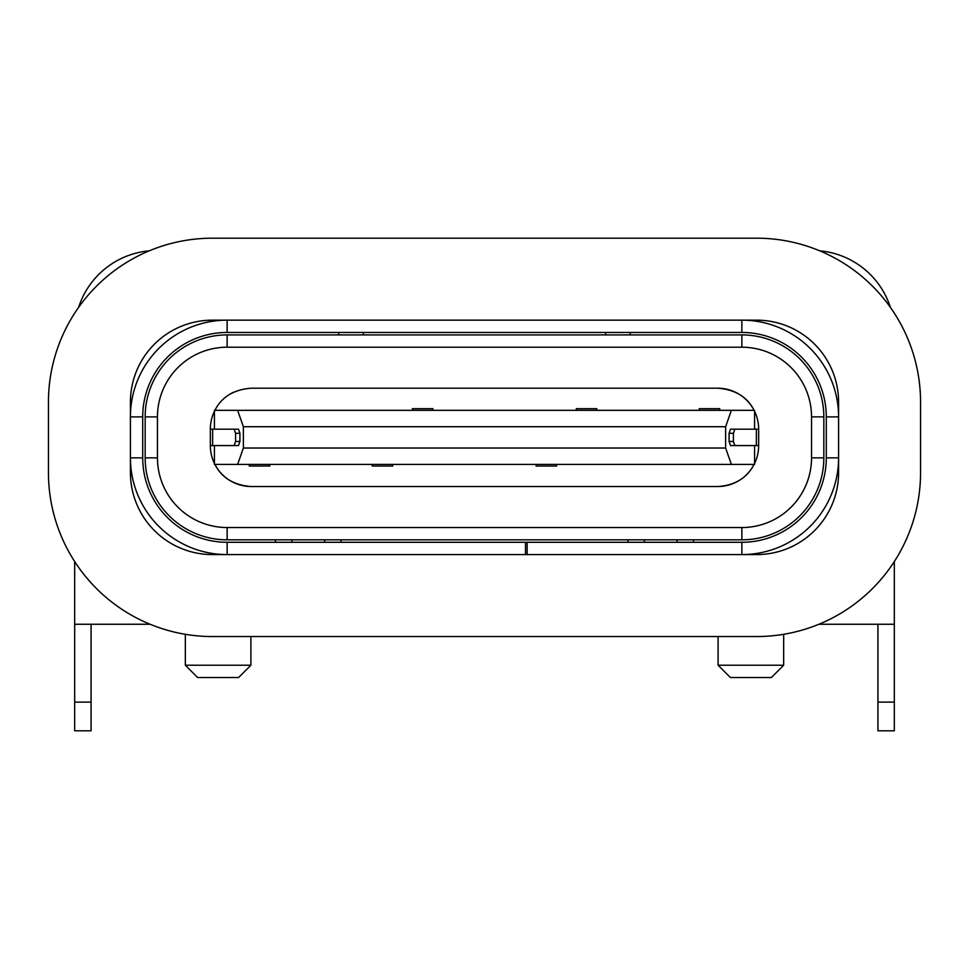 <?xml version="1.0" encoding="UTF-8"?>
<svg xmlns="http://www.w3.org/2000/svg" width="969" height="969" viewBox="0 0 969 969"><rect width="100%" height="100%" fill="white"/><g stroke="black" fill="none" stroke-linecap="round" stroke-linejoin="round"><path stroke-width="1.45" d="M185.333 634.295L185.333 665.231L197.628 677.525L238.604 677.525L250.898 665.231L250.898 636.548M185.333 665.231L250.898 665.231M718.102 636.548L718.102 665.231L730.396 677.525L771.372 677.525L783.667 665.231L783.667 634.295M718.102 665.231L783.667 665.231M249.263 464.417L249.263 466.053L269.757 466.053L269.757 464.417M372.205 464.417L372.205 466.053L392.699 466.053L392.699 464.417M699.243 410.323L699.243 408.688L719.737 408.688L719.737 410.323M214.428 445.57L214.428 464.417L754.572 464.417L754.572 445.57M243.364 448.029L243.364 426.711L725.636 426.711L725.636 448.029L243.364 448.029L237.623 464.417M725.636 448.029L731.377 464.417M725.636 426.711L731.377 410.323L754.572 410.323L754.572 429.17M729.088 433.276L730.517 429.17L734.865 429.17L733.424 433.276L729.088 433.276L729.088 441.464L733.424 441.464L733.424 433.276M754.572 411.316A40.977 40.977 0 0 1 758.666 429.17L734.865 429.17M733.424 441.464L734.865 445.57L730.517 445.57L729.088 441.464M734.865 445.57L758.666 445.57A40.977 40.977 0 0 1 754.572 463.436M758.666 429.17L758.666 445.57M243.364 426.711L237.623 410.323L731.377 410.323M235.576 433.276L239.912 433.276L239.912 441.464L235.576 441.464L235.576 433.276L234.135 429.17L238.483 429.17L239.912 433.276M214.428 463.436A40.977 40.977 0 0 1 210.334 445.57L210.334 429.17A40.977 40.977 0 0 1 214.428 411.316M234.135 429.17L210.334 429.17M210.334 445.57L234.135 445.57L235.576 441.464M239.912 441.464L238.483 445.57L234.135 445.57M237.623 410.323L214.428 410.323L214.428 429.17M412.37 410.323L412.37 408.688L432.864 408.688L432.864 410.323M576.301 410.323L576.301 408.688L596.795 408.688L596.795 410.323M536.136 464.417L536.136 466.053L556.63 466.053L556.63 464.417M754.282 410.735C747.584 397.096 735.386 389.574 717.69 388.194L251.31 388.194C233.674 389.55 221.477 397.06 214.718 410.735M214.718 464.006C221.417 477.644 233.614 485.166 251.31 486.547L717.69 486.547A40.977 40.977 0 0 0 741.527 478.904M754.282 464.006C747.232 477.887 735.035 485.396 717.69 486.547M744.398 476.651A40.977 40.977 0 0 0 754.076 464.417M754.076 410.323A40.977 40.977 0 0 0 717.69 388.194M233.59 392.215A40.977 40.977 0 0 0 228.611 395.049M130.415 457.937A96.718 96.718 0 0 0 227.061 554.583M227.061 320.158A96.718 96.718 0 0 0 130.415 416.803M838.585 416.803A96.718 96.718 0 0 0 741.939 320.158M741.939 554.583A96.718 96.718 0 0 0 838.585 457.937M130.415 416.876L142.709 416.876L142.709 457.865A84.424 84.424 0 0 0 227.134 542.289L741.866 542.289A84.424 84.424 0 0 0 826.291 457.865L826.291 416.876A84.424 84.424 0 0 0 741.866 332.452L227.134 332.452A84.424 84.424 0 0 0 142.709 416.876A84.424 84.424 0 0 1 227.134 332.452L363.363 332.452L363.363 334.911M627.936 539.83L627.936 542.289L527.124 542.289L527.124 554.583M819.701 250.826A81.965 81.965 0 0 1 890.39 307.367M877.926 624.254L877.926 730.808L894.326 730.808L894.326 561.56M894.326 624.254L818.914 624.254M150.086 624.254L74.674 624.254L74.674 561.56M78.61 307.367A81.965 81.965 0 0 1 149.299 250.826M525.477 554.583L525.477 542.289L324.676 542.289L324.676 539.83M338.762 334.911L338.762 332.452M741.866 320.158L741.866 332.452L605.637 332.452L605.637 334.911M605.637 332.452L363.363 332.452M630.238 332.452L630.238 334.911M838.585 457.865L826.291 457.865L826.291 416.876L838.585 416.876M741.745 542.289A84.424 84.424 0 0 1 741.697 542.289L677.113 542.289L677.113 539.83M693.513 539.83L693.513 542.289M627.936 542.289L644.324 542.289L644.324 539.83M644.324 542.289L677.113 542.289M227.134 554.583L227.134 542.289L275.487 542.289L275.487 539.83M275.487 542.289L291.887 542.289L291.887 539.83M291.887 542.289L324.676 542.289M341.064 539.83L341.064 542.289M741.866 347.205L741.866 334.911A81.965 81.965 0 0 1 823.832 416.876L811.537 416.876A69.671 69.671 0 0 0 741.866 347.205L227.134 347.205A69.671 69.671 0 0 0 157.463 416.876L157.463 457.865A69.671 69.671 0 0 0 227.134 527.536L741.866 527.536A69.671 69.671 0 0 0 811.537 457.865L811.537 416.876M811.537 457.865L823.832 457.865L823.832 416.876M823.832 457.865A81.965 81.965 0 0 1 741.866 539.83L741.866 527.536M227.134 527.536L227.134 539.83L741.866 539.83M227.134 539.83A81.965 81.965 0 0 1 145.168 457.865L157.463 457.865M157.463 416.876L145.168 416.876L145.168 457.865M145.168 416.876A81.965 81.965 0 0 1 227.134 334.911L227.134 347.205M741.866 334.911L227.134 334.911M214.924 464.417A40.977 40.977 0 0 0 251.31 486.547M74.674 702.113L91.074 702.113L91.074 730.808L74.674 730.808L74.674 624.254M91.074 702.113L91.074 624.254M212.381 238.192A163.931 163.931 0 0 0 48.45 402.123L48.45 472.618A163.931 163.931 0 0 0 212.381 636.548L756.619 636.548A163.931 163.931 0 0 0 920.55 472.618L920.55 402.123A163.931 163.931 0 0 0 756.619 238.192L212.381 238.192M130.415 472.618A81.965 81.965 0 0 0 212.381 554.583L756.619 554.583A81.965 81.965 0 0 0 838.585 472.618L838.585 402.123A81.965 81.965 0 0 0 756.619 320.158L212.381 320.158A81.965 81.965 0 0 0 130.415 402.123L130.415 472.618M756.365 445.57L756.365 429.17M212.635 429.17L212.635 445.57M130.415 457.865L142.709 457.865M227.134 320.158L227.134 332.452M741.866 554.583L741.866 542.289M877.926 702.113L894.326 702.113"/></g></svg>
